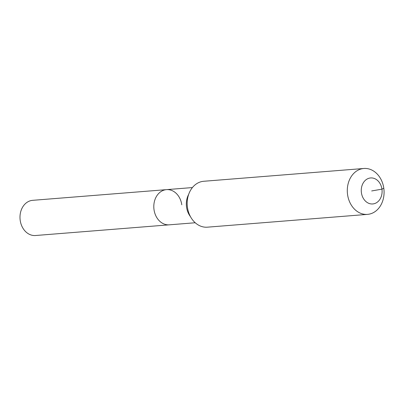 <?xml version="1.0" encoding="UTF-8"?>
<svg xmlns="http://www.w3.org/2000/svg" width="404" height="404" viewBox="0 0 404 404"><rect width="100%" height="100%" fill="white"/><g stroke="black" fill="none" stroke-linecap="round" stroke-linejoin="round"><path stroke-width="0.61" d="M195.223 222.756L35.491 235.517A17.65 14.079 -94.6 0 1 20.2 220.362A17.65 14.079 -94.6 0 1 32.684 200.328L166.499 189.638A17.65 14.079 -94.6 0 1 181.79 204.798M169.306 224.826A17.65 14.079 -94.6 0 1 154.015 209.671A17.65 14.079 -94.6 0 1 166.499 189.638A17.65 14.079 -94.6 0 0 154.015 209.671A17.65 14.079 -94.6 0 0 169.306 224.826M371.685 190.951L381.947 189.148A13.044 10.403 -94.6 0 1 373.498 203.858A13.044 10.403 -94.6 0 1 361.418 192.753A13.044 10.403 -94.6 0 1 369.872 178.048A13.044 10.403 -94.6 0 1 381.947 189.148L383.8 188.254A23.023 18.362 -94.6 0 1 367.519 214.378A23.023 18.362 -94.6 0 1 347.571 194.612A23.023 18.362 -94.6 0 1 363.853 168.483A23.023 18.362 -94.6 0 1 383.8 188.254M367.519 214.378L207.404 227.174A23.023 18.362 -94.6 0 1 187.456 207.404A23.023 18.362 -94.6 0 1 203.737 181.275L363.853 168.483M190.456 216.645A17.65 14.079 -94.6 0 1 186.542 207.07A17.65 14.079 -94.6 0 1 188.678 194.359M192.41 187.567L166.499 189.638"/></g></svg>
